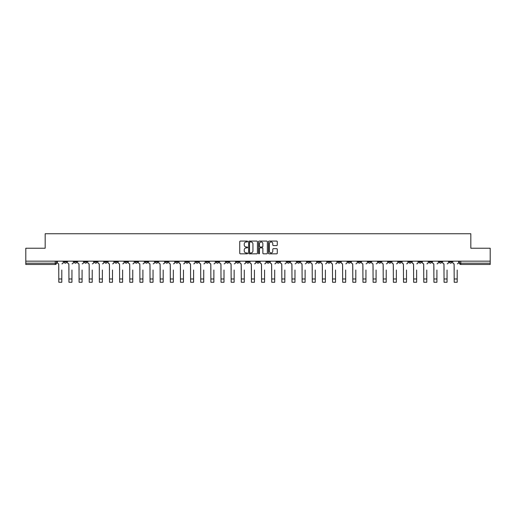 <?xml version="1.0" encoding="UTF-8"?>
<svg xmlns="http://www.w3.org/2000/svg" width="516" height="516" viewBox="0 0 516 516"><rect width="100%" height="100%" fill="white"/><g stroke="black" fill="none" stroke-linecap="round" stroke-linejoin="round"><path stroke-width="0.77" d="M247.603 241.52A0.445 0.445 0 0 0 247.158 241.075L240.379 241.075A0.639 0.639 0 0 0 239.74 241.714L239.74 253.195A0.639 0.639 0 0 0 240.379 253.833L247.158 253.833A0.445 0.445 0 0 0 247.603 253.388A0.445 0.445 0 0 0 247.158 252.943L246.28 252.943A2.038 2.038 0 0 1 244.236 250.899L244.236 249.944A2.038 2.038 0 0 1 246.28 247.899L247.158 247.899A0.445 0.445 0 0 0 247.603 247.454A0.445 0.445 0 0 0 247.158 247.009L246.28 247.009A2.038 2.038 0 0 1 244.236 244.971L244.236 244.01A2.038 2.038 0 0 1 246.28 241.972L247.158 241.972A0.445 0.445 0 0 0 247.603 241.52M398.636 261.167L398.636 261.883L401.235 261.883A1.303 1.303 0 0 1 399.932 263.186A1.303 1.303 0 0 1 398.636 261.883L398.636 261.167M337.806 261.167L337.806 261.883L340.405 261.883A1.303 1.303 0 0 1 339.102 263.186A1.303 1.303 0 0 1 337.806 261.883L337.806 261.167M327.666 261.167L327.666 261.883L330.266 261.883A1.303 1.303 0 0 1 328.969 263.186A1.303 1.303 0 0 1 327.666 261.883L327.666 261.167M266.837 261.167L266.837 261.883L269.436 261.883A1.303 1.303 0 0 1 268.139 263.186A1.303 1.303 0 0 1 266.837 261.883L266.837 261.167M256.697 261.167L256.697 261.883L259.303 261.883A1.303 1.303 0 0 1 258 263.186A1.303 1.303 0 0 1 256.697 261.883L256.697 261.167M246.564 261.167L246.564 261.883L249.164 261.883A1.303 1.303 0 0 1 247.861 263.186A1.303 1.303 0 0 1 246.564 261.883L246.564 261.167M226.285 261.167L226.285 261.883L228.885 261.883A1.303 1.303 0 0 1 227.588 263.186A1.303 1.303 0 0 1 226.285 261.883L226.285 261.167M206.013 261.883L206.013 261.167L206.013 261.883A1.303 1.303 0 0 0 207.309 263.186A1.303 1.303 0 0 1 206.013 261.883L208.612 261.883A1.303 1.303 0 0 1 207.309 263.186A1.303 1.303 0 0 0 208.612 261.883L208.612 261.167L208.612 261.883M195.874 261.883L195.874 261.167L195.874 261.883A1.303 1.303 0 0 0 197.17 263.186A1.303 1.303 0 0 1 195.874 261.883L198.473 261.883A1.303 1.303 0 0 1 197.17 263.186M185.734 261.883L185.734 261.167L185.734 261.883A1.303 1.303 0 0 0 187.031 263.186A1.303 1.303 0 0 1 185.734 261.883L188.334 261.883A1.303 1.303 0 0 1 187.031 263.186A1.303 1.303 0 0 0 188.334 261.883L188.334 261.167L188.334 261.883M175.595 261.167L175.595 261.883L178.194 261.883A1.303 1.303 0 0 1 176.898 263.186A1.303 1.303 0 0 1 175.595 261.883L175.595 261.167M165.455 261.167L165.455 261.883L168.055 261.883A1.303 1.303 0 0 1 166.758 263.186A1.303 1.303 0 0 1 165.455 261.883L165.455 261.167M155.322 261.167L155.322 261.883L157.922 261.883A1.303 1.303 0 0 1 156.619 263.186A1.303 1.303 0 0 1 155.322 261.883L155.322 261.167M145.183 261.883L145.183 261.167L145.183 261.883A1.303 1.303 0 0 0 146.48 263.186A1.303 1.303 0 0 1 145.183 261.883L147.782 261.883A1.303 1.303 0 0 1 146.48 263.186M124.904 261.883L124.904 261.167L124.904 261.883A1.303 1.303 0 0 0 126.207 263.186A1.303 1.303 0 0 1 124.904 261.883L127.504 261.883A1.303 1.303 0 0 1 126.207 263.186A1.303 1.303 0 0 0 127.504 261.883L127.504 261.167L127.504 261.883M114.765 261.883L114.765 261.167L114.765 261.883A1.303 1.303 0 0 0 116.068 263.186A1.303 1.303 0 0 1 114.765 261.883L117.364 261.883A1.303 1.303 0 0 1 116.068 263.186A1.303 1.303 0 0 0 117.364 261.883L117.364 261.167L117.364 261.883M104.632 261.883L104.632 261.167L104.632 261.883A1.303 1.303 0 0 0 105.928 263.186A1.303 1.303 0 0 1 104.632 261.883L107.231 261.883A1.303 1.303 0 0 1 105.928 263.186A1.303 1.303 0 0 0 107.231 261.883L107.231 261.167L107.231 261.883M94.493 261.883L94.493 261.167L94.493 261.883A1.303 1.303 0 0 0 95.789 263.186A1.303 1.303 0 0 1 94.493 261.883L97.092 261.883A1.303 1.303 0 0 1 95.789 263.186M84.353 261.883L84.353 261.167L84.353 261.883A1.303 1.303 0 0 0 85.656 263.186A1.303 1.303 0 0 1 84.353 261.883L86.952 261.883A1.303 1.303 0 0 1 85.656 263.186A1.303 1.303 0 0 0 86.952 261.883L86.952 261.167L86.952 261.883M74.214 261.883L74.214 261.167L74.214 261.883A1.303 1.303 0 0 0 75.517 263.186A1.303 1.303 0 0 1 74.214 261.883L76.813 261.883A1.303 1.303 0 0 1 75.517 263.186A1.303 1.303 0 0 0 76.813 261.883L76.813 261.167L76.813 261.883M276.64 245.571A0.639 0.639 0 0 0 277.279 244.939L277.279 241.714A0.639 0.639 0 0 0 276.64 241.075L269.113 241.075A0.639 0.639 0 0 0 268.475 241.714L268.475 253.195A0.639 0.639 0 0 0 269.113 253.833L276.64 253.833A0.639 0.639 0 0 0 277.279 253.195L277.279 249.305A0.639 0.639 0 0 0 276.64 248.667L273.422 248.667A0.639 0.639 0 0 0 272.783 249.305L272.783 251.234A1.709 1.709 0 0 1 271.074 252.943A1.709 1.709 0 0 1 269.371 251.234L269.371 243.675A1.709 1.709 0 0 1 271.074 241.972A1.709 1.709 0 0 1 272.783 243.675L272.783 244.939A0.639 0.639 0 0 0 273.422 245.571L276.64 245.571M25.8 261.167L25.8 248.235L45.169 248.235L45.169 233.742L470.831 233.742L470.831 248.235L490.2 248.235L490.2 261.167L25.8 261.167L25.8 263.186L56.541 263.186L56.541 261.167M257.439 241.714A0.639 0.639 0 0 0 256.807 241.075L249.28 241.075A0.639 0.639 0 0 0 248.641 241.714L248.641 253.195A0.639 0.639 0 0 0 249.28 253.833L256.807 253.833A0.639 0.639 0 0 0 257.439 253.195L257.439 241.714M259.193 241.075L266.72 241.075A0.639 0.639 0 0 1 267.359 241.714L267.359 253.195A0.639 0.639 0 0 1 266.72 253.833L263.502 253.833A0.639 0.639 0 0 1 262.863 253.195L262.863 248.538A0.639 0.639 0 0 0 262.225 247.899L260.09 247.899A0.639 0.639 0 0 0 259.451 248.538L259.451 253.388A0.445 0.445 0 0 1 259.006 253.833A0.445 0.445 0 0 1 258.561 253.388L258.561 241.714A0.639 0.639 0 0 1 259.193 241.075M459.459 261.167L459.459 263.186L490.2 263.186L490.2 264.482L460.762 264.482A1.303 1.303 0 0 1 459.459 263.186A1.303 1.303 0 0 0 460.762 264.482L460.762 261.167M490.2 261.167L490.2 263.186M56.541 263.186A1.303 1.303 0 0 1 55.238 264.482L25.8 264.482L25.8 263.186M451.919 261.883L451.919 261.167L451.919 261.883A1.303 1.303 0 0 1 450.623 263.186A1.303 1.303 0 0 1 449.32 261.883L451.919 261.883A1.303 1.303 0 0 1 450.623 263.186M449.32 261.167L449.32 261.883M441.786 261.167L441.786 261.883A1.303 1.303 0 0 1 440.483 263.186A1.303 1.303 0 0 1 439.187 261.883A1.303 1.303 0 0 0 440.483 263.186M439.187 261.167L439.187 261.883L441.786 261.883M431.647 261.167L431.647 261.883A1.303 1.303 0 0 1 430.344 263.186A1.303 1.303 0 0 1 429.048 261.883L431.647 261.883A1.303 1.303 0 0 1 430.344 263.186M429.048 261.167L429.048 261.883M421.507 261.167L421.507 261.883A1.303 1.303 0 0 1 420.211 263.186A1.303 1.303 0 0 1 418.908 261.883A1.303 1.303 0 0 0 420.211 263.186M418.908 261.167L418.908 261.883L421.507 261.883M411.368 261.167L411.368 261.883A1.303 1.303 0 0 1 410.072 263.186A1.303 1.303 0 0 1 408.769 261.883L411.368 261.883M408.769 261.167L408.769 261.883M401.235 261.167L401.235 261.883A1.303 1.303 0 0 1 399.932 263.186M391.096 261.167L391.096 261.883A1.303 1.303 0 0 1 389.793 263.186A1.303 1.303 0 0 1 388.496 261.883L391.096 261.883M388.496 261.167L388.496 261.883M380.956 261.167L380.956 261.883A1.303 1.303 0 0 1 379.653 263.186A1.303 1.303 0 0 1 378.357 261.883L380.956 261.883M378.357 261.167L378.357 261.883M370.817 261.167L370.817 261.883A1.303 1.303 0 0 1 369.52 263.186A1.303 1.303 0 0 1 368.218 261.883A1.303 1.303 0 0 0 369.52 263.186M368.218 261.167L368.218 261.883L370.817 261.883M360.678 261.167L360.678 261.883A1.303 1.303 0 0 1 359.381 263.186A1.303 1.303 0 0 1 358.078 261.883L360.678 261.883M358.078 261.167L358.078 261.883M350.545 261.167L350.545 261.883A1.303 1.303 0 0 1 349.242 263.186A1.303 1.303 0 0 1 347.945 261.883L350.545 261.883M347.945 261.167L347.945 261.883M340.405 261.167L340.405 261.883M330.266 261.167L330.266 261.883L330.266 261.167M320.126 261.167L320.126 261.883A1.303 1.303 0 0 1 318.83 263.186A1.303 1.303 0 0 1 317.527 261.883L320.126 261.883M317.527 261.167L317.527 261.883M309.987 261.167L309.987 261.883A1.303 1.303 0 0 1 308.691 263.186A1.303 1.303 0 0 1 307.388 261.883L309.987 261.883M307.388 261.167L307.388 261.883M299.854 261.167L299.854 261.883A1.303 1.303 0 0 1 298.551 263.186A1.303 1.303 0 0 1 297.255 261.883L299.854 261.883M297.255 261.167L297.255 261.883M289.715 261.167L289.715 261.883A1.303 1.303 0 0 1 288.412 263.186A1.303 1.303 0 0 1 287.115 261.883L289.715 261.883M287.115 261.167L287.115 261.883M279.575 261.167L279.575 261.883A1.303 1.303 0 0 1 278.279 263.186A1.303 1.303 0 0 1 276.976 261.883L279.575 261.883M276.976 261.167L276.976 261.883M269.436 261.167L269.436 261.883A1.303 1.303 0 0 1 268.139 263.186M259.303 261.167L259.303 261.883M249.164 261.883L249.164 261.167L249.164 261.883A1.303 1.303 0 0 1 247.861 263.186M239.024 261.167L239.024 261.883A1.303 1.303 0 0 1 237.721 263.186A1.303 1.303 0 0 1 236.425 261.883A1.303 1.303 0 0 0 237.721 263.186A1.303 1.303 0 0 0 239.024 261.883L236.425 261.883L236.425 261.167M228.885 261.883L228.885 261.167L228.885 261.883A1.303 1.303 0 0 1 227.588 263.186M218.745 261.167L218.745 261.883A1.303 1.303 0 0 1 217.449 263.186A1.303 1.303 0 0 1 216.146 261.883A1.303 1.303 0 0 0 217.449 263.186M216.146 261.167L216.146 261.883L218.745 261.883M198.473 261.167L198.473 261.883L198.473 261.167M178.194 261.883L178.194 261.167L178.194 261.883A1.303 1.303 0 0 1 176.898 263.186M168.055 261.883L168.055 261.167L168.055 261.883A1.303 1.303 0 0 1 166.758 263.186M157.922 261.883L157.922 261.167L157.922 261.883A1.303 1.303 0 0 1 156.619 263.186M147.782 261.167L147.782 261.883L147.782 261.167M137.643 261.883L137.643 261.167L137.643 261.883A1.303 1.303 0 0 1 136.347 263.186A1.303 1.303 0 0 1 135.044 261.883L137.643 261.883A1.303 1.303 0 0 1 136.347 263.186M135.044 261.167L135.044 261.883M97.092 261.167L97.092 261.883L97.092 261.167M66.68 261.883L66.68 261.167L66.68 261.883A1.303 1.303 0 0 1 65.377 263.186A1.303 1.303 0 0 1 64.081 261.883L66.68 261.883A1.303 1.303 0 0 1 65.377 263.186M64.081 261.167L64.081 261.883M249.976 241.972A0.445 0.445 0 0 0 249.531 242.417L249.531 252.498A0.445 0.445 0 0 0 249.976 252.943L250.905 252.943A2.038 2.038 0 0 0 252.943 250.899L252.943 244.01A2.038 2.038 0 0 0 250.905 241.972L249.976 241.972M262.863 243.707A1.709 1.709 0 0 0 261.161 242.004A1.709 1.709 0 0 0 259.451 243.707L259.451 246.371A0.639 0.639 0 0 0 260.09 247.009L262.225 247.009A0.639 0.639 0 0 0 262.863 246.371L262.863 243.707M57.418 262.534L57.418 261.167L57.418 262.534A1.303 1.303 0 0 0 58.714 263.831L58.811 270.003M58.714 263.831L58.811 282.258L61.804 282.258L61.804 270.003M63.197 262.534L63.197 261.167L63.197 262.534A1.303 1.303 0 0 1 61.901 263.831M61.804 282.258L58.811 282.258M67.557 262.534L67.557 261.167L67.557 262.534A1.303 1.303 0 0 0 68.854 263.831L68.951 270.003M68.854 263.831L68.951 282.258L71.943 282.258L71.943 270.003M73.337 262.534L73.337 261.167L73.337 262.534A1.303 1.303 0 0 1 72.04 263.831M77.69 262.534L77.69 261.167L77.69 262.534A1.303 1.303 0 0 0 78.993 263.831L79.09 270.003M78.993 263.831L79.09 282.258L82.076 282.258L82.076 270.003M83.476 262.534L83.476 261.167L83.476 262.534A1.303 1.303 0 0 1 82.179 263.831M87.83 262.534L87.83 261.167L87.83 262.534A1.303 1.303 0 0 0 89.133 263.831L89.229 270.003M89.133 263.831L89.229 282.258L92.216 282.258L92.216 270.003M93.615 262.534L93.615 261.167L93.615 262.534A1.303 1.303 0 0 1 92.312 263.831M71.943 282.258L68.951 282.258M82.076 282.258L79.09 282.258M92.216 282.258L89.229 282.258M97.969 262.534L97.969 261.167L97.969 262.534A1.303 1.303 0 0 0 99.266 263.831L99.369 270.003M99.266 263.831L99.369 282.258L102.355 282.258L102.355 270.003M103.755 262.534L103.755 261.167L103.755 262.534A1.303 1.303 0 0 1 102.452 263.831M108.108 262.534L108.108 261.167L108.108 262.534A1.303 1.303 0 0 0 109.405 263.831L109.502 270.003M109.405 263.831L109.502 282.258L112.494 282.258L112.494 270.003M113.888 262.534L113.888 261.167L113.888 262.534A1.303 1.303 0 0 1 112.591 263.831M102.355 282.258L99.369 282.258M112.494 282.258L109.502 282.258M118.241 262.534L118.241 261.167L118.241 262.534A1.303 1.303 0 0 0 119.544 263.831L119.641 270.003M119.544 263.831L119.641 282.258L122.634 282.258L122.634 270.003M124.027 262.534L124.027 261.167L124.027 262.534A1.303 1.303 0 0 1 122.731 263.831M122.634 282.258L119.641 282.258M128.381 262.534L128.381 261.167L128.381 262.534A1.303 1.303 0 0 0 129.684 263.831L129.78 270.003M129.684 263.831L129.78 282.258L132.767 282.258L132.767 270.003M134.166 262.534L134.166 261.167L134.166 262.534A1.303 1.303 0 0 1 132.864 263.831M132.767 282.258L129.78 282.258M138.52 262.534L138.52 261.167L138.52 262.534A1.303 1.303 0 0 0 139.823 263.831L139.92 270.003M139.823 263.831L139.92 282.258L142.906 282.258L142.906 270.003M144.306 262.534L144.306 261.167L144.306 262.534A1.303 1.303 0 0 1 143.003 263.831M142.906 282.258L139.92 282.258M148.66 262.534L148.66 261.167L148.66 262.534A1.303 1.303 0 0 0 149.956 263.831L150.053 270.003M149.956 263.831L150.053 282.258L153.046 282.258L153.046 270.003M154.445 262.534L154.445 261.167L154.445 262.534A1.303 1.303 0 0 1 153.142 263.831M153.046 282.258L150.053 282.258M158.799 262.534L158.799 261.167L158.799 262.534A1.303 1.303 0 0 0 160.095 263.831L160.192 270.003M160.095 263.831L160.192 282.258L163.185 282.258L163.185 270.003M164.578 262.534L164.578 261.167L164.578 262.534A1.303 1.303 0 0 1 163.282 263.831M163.185 282.258L160.192 282.258M168.932 262.534L168.932 261.167L168.932 262.534A1.303 1.303 0 0 0 170.235 263.831L170.332 270.003M170.235 263.831L170.332 282.258L173.324 282.258L173.324 270.003M174.718 262.534L174.718 261.167L174.718 262.534A1.303 1.303 0 0 1 173.421 263.831M173.324 282.258L170.332 282.258M179.071 262.534L179.071 261.167L179.071 262.534A1.303 1.303 0 0 0 180.374 263.831L180.471 270.003M180.374 263.831L180.471 282.258L183.457 282.258L183.457 270.003M184.857 262.534L184.857 261.167L184.857 262.534A1.303 1.303 0 0 1 183.554 263.831M183.457 282.258L180.471 282.258M189.211 262.534L189.211 261.167L189.211 262.534A1.303 1.303 0 0 0 190.514 263.831L190.61 270.003M190.514 263.831L190.61 282.258L193.597 282.258L193.597 270.003M194.996 262.534L194.996 261.167L194.996 262.534A1.303 1.303 0 0 1 193.694 263.831M193.597 282.258L190.61 282.258M199.35 262.534L199.35 261.167L199.35 262.534A1.303 1.303 0 0 0 200.647 263.831L200.743 270.003M200.647 263.831L200.743 282.258L203.736 282.258L203.736 270.003M205.136 262.534L205.136 261.167L205.136 262.534A1.303 1.303 0 0 1 203.833 263.831M203.736 282.258L200.743 282.258M209.49 262.534L209.49 261.167L209.49 262.534A1.303 1.303 0 0 0 210.786 263.831L210.883 270.003M210.786 263.831L210.883 282.258L213.876 282.258L213.876 270.003M215.269 262.534L215.269 261.167L215.269 262.534A1.303 1.303 0 0 1 213.972 263.831M213.876 282.258L210.883 282.258M219.623 262.534L219.623 261.167L219.623 262.534A1.303 1.303 0 0 0 220.925 263.831L221.022 270.003M220.925 263.831L221.022 282.258L224.009 282.258L224.009 270.003M225.408 262.534L225.408 261.167L225.408 262.534A1.303 1.303 0 0 1 224.112 263.831M224.009 282.258L221.022 282.258M229.762 262.534L229.762 261.167L229.762 262.534A1.303 1.303 0 0 0 231.065 263.831L231.162 270.003M231.065 263.831L231.162 282.258L234.148 282.258L234.148 270.003M235.548 262.534L235.548 261.167L235.548 262.534A1.303 1.303 0 0 1 234.245 263.831M234.148 282.258L231.162 282.258M239.901 262.534L239.901 261.167L239.901 262.534A1.303 1.303 0 0 0 241.198 263.831L241.301 270.003M241.198 263.831L241.301 282.258L244.287 282.258L244.287 270.003M245.687 262.534L245.687 261.167L245.687 262.534A1.303 1.303 0 0 1 244.384 263.831M244.287 282.258L241.301 282.258M250.041 262.534L250.041 261.167L250.041 262.534A1.303 1.303 0 0 0 251.337 263.831L251.434 270.003M251.337 263.831L251.434 282.258L254.427 282.258L254.427 270.003M255.82 262.534L255.82 261.167L255.82 262.534A1.303 1.303 0 0 1 254.523 263.831M254.427 282.258L251.434 282.258M260.18 262.534L260.18 261.167L260.18 262.534A1.303 1.303 0 0 0 261.477 263.831L261.573 270.003M261.477 263.831L261.573 282.258L264.566 282.258L264.566 270.003M265.959 262.534L265.959 261.167L265.959 262.534A1.303 1.303 0 0 1 264.663 263.831M264.566 282.258L261.573 282.258M270.313 262.534L270.313 261.167L270.313 262.534A1.303 1.303 0 0 0 271.616 263.831L271.713 270.003M271.616 263.831L271.713 282.258L274.699 282.258L274.699 270.003M276.099 262.534L276.099 261.167L276.099 262.534A1.303 1.303 0 0 1 274.802 263.831M274.699 282.258L271.713 282.258M280.452 262.534L280.452 261.167L280.452 262.534A1.303 1.303 0 0 0 281.755 263.831L281.852 270.003M281.755 263.831L281.852 282.258L284.838 282.258L284.838 270.003M286.238 262.534L286.238 261.167L286.238 262.534A1.303 1.303 0 0 1 284.935 263.831M284.838 282.258L281.852 282.258M290.592 262.534L290.592 261.167L290.592 262.534A1.303 1.303 0 0 0 291.888 263.831L291.991 270.003M291.888 263.831L291.991 282.258L294.978 282.258L294.978 270.003M296.377 262.534L296.377 261.167L296.377 262.534A1.303 1.303 0 0 1 295.075 263.831M294.978 282.258L291.991 282.258M300.731 262.534L300.731 261.167L300.731 262.534A1.303 1.303 0 0 0 302.028 263.831L302.124 270.003M302.028 263.831L302.124 282.258L305.117 282.258L305.117 270.003M306.51 262.534L306.51 261.167L306.51 262.534A1.303 1.303 0 0 1 305.214 263.831M305.117 282.258L302.124 282.258M310.864 262.534L310.864 261.167L310.864 262.534A1.303 1.303 0 0 0 312.167 263.831L312.264 270.003M312.167 263.831L312.264 282.258L315.257 282.258L315.257 270.003M316.65 262.534L316.65 261.167L316.65 262.534A1.303 1.303 0 0 1 315.353 263.831M315.257 282.258L312.264 282.258M321.004 262.534L321.004 261.167L321.004 262.534A1.303 1.303 0 0 0 322.307 263.831L322.403 270.003M322.307 263.831L322.403 282.258L325.39 282.258L325.39 270.003M326.789 262.534L326.789 261.167L326.789 262.534A1.303 1.303 0 0 1 325.486 263.831M325.39 282.258L322.403 282.258M331.143 262.534L331.143 261.167L331.143 262.534A1.303 1.303 0 0 0 332.446 263.831L332.543 270.003M332.446 263.831L332.543 282.258L335.529 282.258L335.529 270.003M336.929 262.534L336.929 261.167L336.929 262.534A1.303 1.303 0 0 1 335.626 263.831M335.529 282.258L332.543 282.258M341.282 262.534L341.282 261.167L341.282 262.534A1.303 1.303 0 0 0 342.579 263.831L342.676 270.003M342.579 263.831L342.676 282.258L345.668 282.258L345.668 270.003M347.068 262.534L347.068 261.167L347.068 262.534A1.303 1.303 0 0 1 345.765 263.831M345.668 282.258L342.676 282.258M351.422 262.534L351.422 261.167L351.422 262.534A1.303 1.303 0 0 0 352.718 263.831L352.815 270.003M352.718 263.831L352.815 282.258L355.808 282.258L355.808 270.003M357.201 262.534L357.201 261.167L357.201 262.534A1.303 1.303 0 0 1 355.905 263.831M355.808 282.258L352.815 282.258M361.555 262.534L361.555 261.167L361.555 262.534A1.303 1.303 0 0 0 362.858 263.831L362.954 270.003M362.858 263.831L362.954 282.258L365.947 282.258L365.947 270.003M367.34 262.534L367.34 261.167L367.34 262.534A1.303 1.303 0 0 1 366.044 263.831M365.947 282.258L362.954 282.258M371.694 262.534L371.694 261.167L371.694 262.534A1.303 1.303 0 0 0 372.997 263.831L373.094 270.003M372.997 263.831L373.094 282.258L376.08 282.258L376.08 270.003M377.48 262.534L377.48 261.167L377.48 262.534A1.303 1.303 0 0 1 376.177 263.831M376.08 282.258L373.094 282.258M381.834 262.534L381.834 261.167L381.834 262.534A1.303 1.303 0 0 0 383.136 263.831L383.233 270.003M383.136 263.831L383.233 282.258L386.22 282.258L386.22 270.003M387.619 262.534L387.619 261.167L387.619 262.534A1.303 1.303 0 0 1 386.316 263.831M386.22 282.258L383.233 282.258M391.973 262.534L391.973 261.167L391.973 262.534A1.303 1.303 0 0 0 393.269 263.831L393.366 270.003M393.269 263.831L393.366 282.258L396.359 282.258L396.359 270.003M397.759 262.534L397.759 261.167L397.759 262.534A1.303 1.303 0 0 1 396.456 263.831M396.359 282.258L393.366 282.258M402.112 262.534L402.112 261.167L402.112 262.534A1.303 1.303 0 0 0 403.409 263.831L403.506 270.003M403.409 263.831L403.506 282.258L406.498 282.258L406.498 270.003M407.892 262.534L407.892 261.167L407.892 262.534A1.303 1.303 0 0 1 406.595 263.831M406.498 282.258L403.506 282.258M412.245 262.534L412.245 261.167L412.245 262.534A1.303 1.303 0 0 0 413.548 263.831L413.645 270.003M413.548 263.831L413.645 282.258L416.631 282.258L416.631 270.003M418.031 262.534L418.031 261.167L418.031 262.534A1.303 1.303 0 0 1 416.735 263.831M416.631 282.258L413.645 282.258M422.385 262.534L422.385 261.167L422.385 262.534A1.303 1.303 0 0 0 423.688 263.831L423.784 270.003M423.688 263.831L423.784 282.258L426.771 282.258L426.771 270.003M428.17 262.534L428.17 261.167L428.17 262.534A1.303 1.303 0 0 1 426.867 263.831M426.771 282.258L423.784 282.258M432.524 262.534L432.524 261.167L432.524 262.534A1.303 1.303 0 0 0 433.821 263.831L433.924 270.003M433.821 263.831L433.924 282.258L436.91 282.258L436.91 270.003M438.31 262.534L438.31 261.167L438.31 262.534A1.303 1.303 0 0 1 437.007 263.831M436.91 282.258L433.924 282.258M442.663 262.534L442.663 261.167L442.663 262.534A1.303 1.303 0 0 0 443.96 263.831L444.057 270.003M443.96 263.831L444.057 282.258L447.05 282.258L447.05 270.003M448.443 262.534L448.443 261.167L448.443 262.534A1.303 1.303 0 0 1 447.146 263.831M447.05 282.258L444.057 282.258M452.803 262.534L452.803 261.167L452.803 262.534A1.303 1.303 0 0 0 454.099 263.831L454.196 270.003M454.099 263.831L454.196 282.258L457.189 282.258L457.189 270.003M458.582 262.534L458.582 261.167L458.582 262.534A1.303 1.303 0 0 1 457.286 263.831M457.189 282.258L454.196 282.258M55.238 261.167L55.238 264.482M61.804 278.975L58.811 278.975M71.943 278.975L68.951 278.975M82.076 278.975L79.09 278.975M92.216 278.975L89.229 278.975M102.355 278.975L99.369 278.975M112.494 278.975L109.502 278.975M122.634 278.975L119.641 278.975M132.767 278.975L129.78 278.975M142.906 278.975L139.92 278.975M153.046 278.975L150.053 278.975M163.185 278.975L160.192 278.975M173.324 278.975L170.332 278.975M183.457 278.975L180.471 278.975M193.597 278.975L190.61 278.975M203.736 278.975L200.743 278.975M213.876 278.975L210.883 278.975M224.009 278.975L221.022 278.975M234.148 278.975L231.162 278.975M244.287 278.975L241.301 278.975M254.427 278.975L251.434 278.975M264.566 278.975L261.573 278.975M274.699 278.975L271.713 278.975M284.838 278.975L281.852 278.975M294.978 278.975L291.991 278.975M305.117 278.975L302.124 278.975M315.257 278.975L312.264 278.975M325.39 278.975L322.403 278.975M335.529 278.975L332.543 278.975M345.668 278.975L342.676 278.975M355.808 278.975L352.815 278.975M365.947 278.975L362.954 278.975M376.08 278.975L373.094 278.975M386.22 278.975L383.233 278.975M396.359 278.975L393.366 278.975M406.498 278.975L403.506 278.975M416.631 278.975L413.645 278.975M426.771 278.975L423.784 278.975M436.91 278.975L433.924 278.975M447.05 278.975L444.057 278.975M457.189 278.975L454.196 278.975"/></g></svg>
